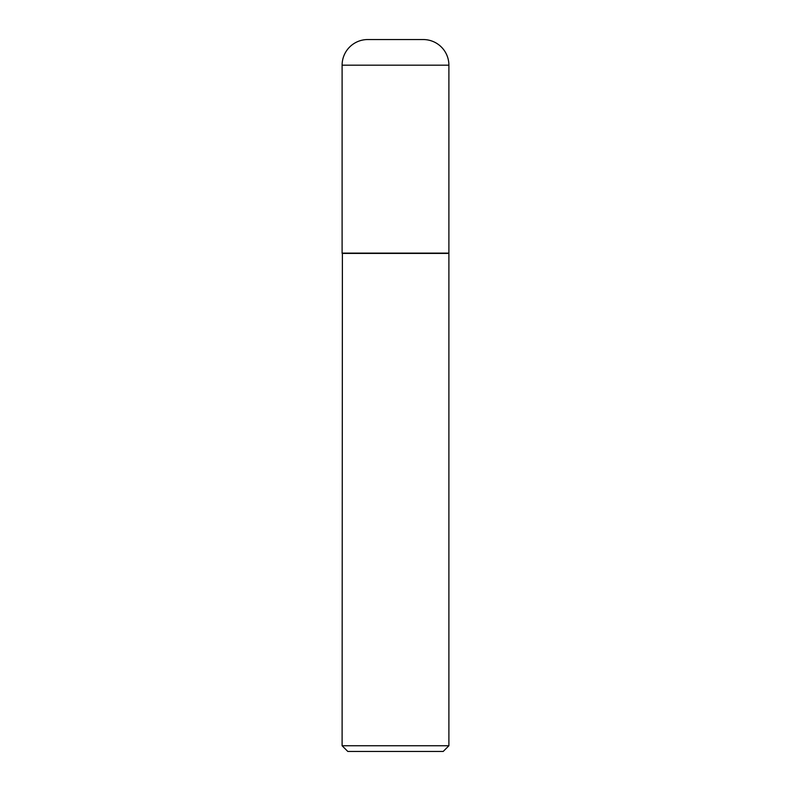 <?xml version="1.0" encoding="UTF-8"?>
<svg xmlns="http://www.w3.org/2000/svg" width="791" height="791" viewBox="0 0 791 791"><rect width="100%" height="100%" fill="white"/><g stroke="black" fill="none" stroke-linecap="round" stroke-linejoin="round"><path stroke-width="1.19" d="M342.108 65.178L342.108 253.12L448.892 253.12L448.892 65.178L342.108 65.178A25.628 25.628 0 0 1 367.736 39.55L423.264 39.55A25.628 25.628 0 0 1 448.892 65.178M342.394 253.12L342.108 745.755L448.892 745.755L448.892 253.407L342.108 253.407M448.892 745.755L443.197 751.45L347.803 751.45L342.108 745.755"/></g></svg>
